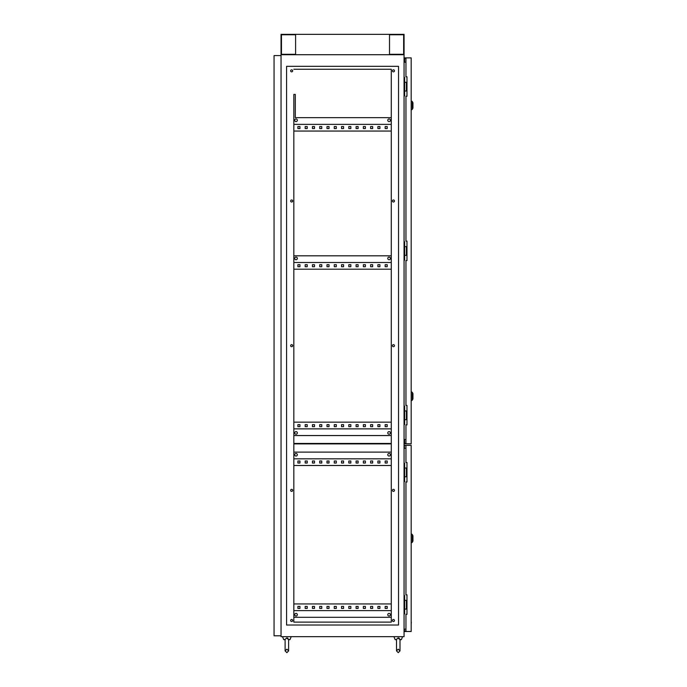 <?xml version="1.0" encoding="UTF-8"?>
<svg xmlns="http://www.w3.org/2000/svg" width="687" height="687" viewBox="0 0 687 687"><rect width="100%" height="100%" fill="white"/><g stroke="black" fill="none" stroke-linecap="round" stroke-linejoin="round"><path stroke-width="1.03" d="M397.876 637.965L399.971 639.563C399.173 640.267 399.173 640.267 399.971 639.563C399.173 640.267 399.173 640.267 399.971 639.563C399.173 640.267 399.173 640.267 399.971 639.563C399.173 640.267 399.173 640.267 399.971 639.563L399.989 639.219M399.293 638.197L398.623 637.965M286.488 637.965L288.592 639.563C287.784 640.267 287.784 640.267 288.592 639.563C287.784 640.267 287.784 640.267 288.592 639.563C287.784 640.267 287.784 640.267 288.592 639.563C287.784 640.267 287.784 640.267 288.592 639.563L288.6 639.219M287.905 638.197L287.235 637.965M288.609 639.563L290.008 639.563L291.228 636.651M285.114 639.949L283.714 639.563L282.503 636.651M283.714 639.563L285.114 639.563M286.865 637.94L285.114 639.339L285.114 650.907L286.865 652.65L288.609 650.907L288.609 644.801L288.609 650.907L286.865 652.65L285.114 650.907L285.114 639.339M399.997 639.563L401.397 639.563L402.608 636.651M396.502 639.949L395.102 639.563L393.883 636.651M395.102 639.563L396.502 639.563M398.245 637.94L396.502 639.339L396.502 650.907L398.245 652.65L399.997 650.907L399.997 639.339M297.334 120.294A1.305 1.305 0 0 0 296.02 118.98A1.305 1.305 0 0 0 294.714 120.294A1.305 1.305 0 0 0 296.02 121.599A1.305 1.305 0 0 0 297.334 120.294M390.396 120.294A1.305 1.305 0 0 0 389.091 118.98A1.305 1.305 0 0 0 387.777 120.294A1.305 1.305 0 0 0 389.091 121.599A1.305 1.305 0 0 0 390.396 120.294M294.714 258.432A1.305 1.305 0 0 1 296.02 257.127A1.305 1.305 0 0 1 297.334 258.432A1.305 1.305 0 0 1 296.02 259.738A1.305 1.305 0 0 1 294.714 258.432M387.777 258.432A1.305 1.305 0 0 1 389.091 257.127A1.305 1.305 0 0 1 390.396 258.432A1.305 1.305 0 0 1 389.091 259.738A1.305 1.305 0 0 1 387.777 258.432M297.334 432.93A1.305 1.305 0 0 0 296.02 431.625A1.305 1.305 0 0 0 294.714 432.93A1.305 1.305 0 0 0 296.02 434.236A1.305 1.305 0 0 0 297.334 432.93M390.396 432.93A1.305 1.305 0 0 0 389.091 431.625A1.305 1.305 0 0 0 387.777 432.93A1.305 1.305 0 0 0 389.091 434.236A1.305 1.305 0 0 0 390.396 432.93M390.396 454.742A1.305 1.305 0 0 0 389.091 453.437A1.305 1.305 0 0 0 387.777 454.742A1.305 1.305 0 0 0 389.091 456.048A1.305 1.305 0 0 0 390.396 454.742M297.334 454.742A1.305 1.305 0 0 0 296.02 453.437A1.305 1.305 0 0 0 294.714 454.742A1.305 1.305 0 0 0 296.02 456.048A1.305 1.305 0 0 0 297.334 454.742M297.334 614.693A1.305 1.305 0 0 0 296.02 613.388A1.305 1.305 0 0 0 294.714 614.693A1.305 1.305 0 0 0 296.02 616.007A1.305 1.305 0 0 0 297.334 614.693M390.396 614.693A1.305 1.305 0 0 0 389.091 613.388A1.305 1.305 0 0 0 387.777 614.693A1.305 1.305 0 0 0 389.091 616.007A1.305 1.305 0 0 0 390.396 614.693M290.644 620.516A1.022 1.022 0 0 1 291.657 619.494A1.022 1.022 0 0 1 292.679 620.516A1.022 1.022 0 0 1 291.657 621.529A1.022 1.022 0 0 1 290.644 620.516M290.644 490.372A1.022 1.022 0 0 1 291.657 489.35A1.022 1.022 0 0 1 292.679 490.372A1.022 1.022 0 0 1 291.657 491.385A1.022 1.022 0 0 1 290.644 490.372M290.644 345.681A1.022 1.022 0 0 1 291.657 344.659A1.022 1.022 0 0 1 292.679 345.681A1.022 1.022 0 0 1 291.657 346.703A1.022 1.022 0 0 1 290.644 345.681M290.644 200.99A1.022 1.022 0 0 1 291.657 199.977A1.022 1.022 0 0 1 292.679 200.99A1.022 1.022 0 0 1 291.657 202.012A1.022 1.022 0 0 1 290.644 200.99M290.644 70.847A1.022 1.022 0 0 1 291.657 69.834A1.022 1.022 0 0 1 292.679 70.847A1.022 1.022 0 0 1 291.657 71.869A1.022 1.022 0 0 1 290.644 70.847M392.432 70.847A1.022 1.022 0 0 1 393.453 69.834A1.022 1.022 0 0 1 394.467 70.847A1.022 1.022 0 0 1 393.453 71.869A1.022 1.022 0 0 1 392.432 70.847M392.432 200.99A1.022 1.022 0 0 1 393.453 199.977A1.022 1.022 0 0 1 394.467 200.99A1.022 1.022 0 0 1 393.453 202.012A1.022 1.022 0 0 1 392.432 200.99M392.432 345.681A1.022 1.022 0 0 1 393.453 344.659A1.022 1.022 0 0 1 394.467 345.681A1.022 1.022 0 0 1 393.453 346.703A1.022 1.022 0 0 1 392.432 345.681M392.432 490.372A1.022 1.022 0 0 1 393.453 489.35A1.022 1.022 0 0 1 394.467 490.372A1.022 1.022 0 0 1 393.453 491.385A1.022 1.022 0 0 1 392.432 490.372M392.432 620.516A1.022 1.022 0 0 1 393.453 619.494A1.022 1.022 0 0 1 394.467 620.516A1.022 1.022 0 0 1 393.453 621.529A1.022 1.022 0 0 1 392.432 620.516M307.218 460.994L307.218 463.029L305.183 463.029L305.183 460.994L307.218 460.994L305.183 460.994L305.183 463.029L307.218 463.029L307.218 460.994M321.756 460.994L321.756 463.029L319.721 463.029L319.721 460.994L321.756 460.994L319.721 460.994L319.721 463.029L321.756 463.029L321.756 460.994M336.304 460.994L336.304 463.029L334.268 463.029L334.268 460.994L336.304 460.994L334.268 460.994L334.268 463.029L336.304 463.029L336.304 460.994M350.842 460.994L350.842 463.029L348.807 463.029L348.807 460.994L350.842 460.994L348.807 460.994L348.807 463.029L350.842 463.029L350.842 460.994M365.381 460.994L365.381 463.029L363.346 463.029L363.346 460.994L365.381 460.994L363.346 460.994L363.346 463.029L365.381 463.029L365.381 460.994M379.928 460.994L379.928 463.029L377.893 463.029L377.893 460.994L379.928 460.994L377.893 460.994L377.893 463.029L379.928 463.029L379.928 460.994M293.838 465.503L391.272 465.503M387.193 460.994L387.193 463.029L385.158 463.029L385.158 460.994L387.193 460.994L385.158 460.994L385.158 463.029L387.193 463.029L387.193 460.994M372.655 460.994L372.655 463.029L370.619 463.029L370.619 460.994L372.655 460.994L370.619 460.994L370.619 463.029L372.655 463.029L372.655 460.994M358.116 460.994L358.116 463.029L356.081 463.029L356.081 460.994L358.116 460.994L356.081 460.994L356.081 463.029L358.116 463.029L358.116 460.994M343.569 460.994L343.569 463.029L341.533 463.029L341.533 460.994L343.569 460.994L341.533 460.994L341.533 463.029L343.569 463.029L343.569 460.994M329.03 460.994L329.03 463.029L326.995 463.029L326.995 460.994L329.03 460.994L326.995 460.994L326.995 463.029L329.03 463.029L329.03 460.994M314.491 460.994L314.491 463.029L312.456 463.029L312.456 460.994L314.491 460.994L312.456 460.994L312.456 463.029L314.491 463.029L314.491 460.994M299.953 460.994L299.953 463.029L297.909 463.029L297.909 460.994L299.953 460.994L297.909 460.994L297.909 463.029L299.953 463.029L299.953 460.994M307.218 126.545L305.183 126.545L305.183 128.581L307.218 128.581L307.218 126.545L305.183 126.545L305.183 128.581L307.218 128.581L307.218 126.545M321.756 126.545L319.721 126.545L319.721 128.581L321.756 128.581L321.756 126.545L319.721 126.545L319.721 128.581L321.756 128.581L321.756 126.545M336.304 126.545L334.268 126.545L334.268 128.581L336.304 128.581L336.304 126.545L334.268 126.545L334.268 128.581L336.304 128.581L336.304 126.545M350.842 126.545L348.807 126.545L348.807 128.581L350.842 128.581L350.842 126.545L348.807 126.545L348.807 128.581L350.842 128.581L350.842 126.545M365.381 126.545L363.346 126.545L363.346 128.581L365.381 128.581L365.381 126.545L363.346 126.545L363.346 128.581L365.381 128.581L365.381 126.545M379.928 126.545L377.893 126.545L377.893 128.581L379.928 128.581L379.928 126.545L377.893 126.545L377.893 128.581L379.928 128.581L379.928 126.545M293.838 131.054L391.272 131.054M387.193 126.545L385.158 126.545L385.158 128.581L387.193 128.581L387.193 126.545L385.158 126.545L385.158 128.581L387.193 128.581L387.193 126.545M372.655 126.545L370.619 126.545L370.619 128.581L372.655 128.581L372.655 126.545L370.619 126.545L370.619 128.581L372.655 128.581L372.655 126.545M358.116 126.545L356.081 126.545L356.081 128.581L358.116 128.581L358.116 126.545L356.081 126.545L356.081 128.581L358.116 128.581L358.116 126.545M343.569 126.545L341.533 126.545L341.533 128.581L343.569 128.581L343.569 126.545L341.533 126.545L341.533 128.581L343.569 128.581L343.569 126.545M329.03 126.545L326.995 126.545L326.995 128.581L329.03 128.581L329.03 126.545L326.995 126.545L326.995 128.581L329.03 128.581L329.03 126.545M314.491 126.545L312.456 126.545L312.456 128.581L314.491 128.581L314.491 126.545L312.456 126.545L312.456 128.581L314.491 128.581L314.491 126.545M299.953 126.545L297.909 126.545L297.909 128.581L299.953 128.581L299.953 126.545L297.909 126.545L297.909 128.581L299.953 128.581L299.953 126.545M307.218 264.684L307.218 266.719L305.183 266.719L305.183 264.684L307.218 264.684L305.183 264.684L305.183 266.719L307.218 266.719L307.218 264.684M321.756 264.684L321.756 266.719L319.721 266.719L319.721 264.684L321.756 264.684L319.721 264.684L319.721 266.719L321.756 266.719L321.756 264.684M336.304 264.684L336.304 266.719L334.268 266.719L334.268 264.684L336.304 264.684L334.268 264.684L334.268 266.719L336.304 266.719L336.304 264.684M350.842 264.684L350.842 266.719L348.807 266.719L348.807 264.684L350.842 264.684L348.807 264.684L348.807 266.719L350.842 266.719L350.842 264.684M365.381 264.684L365.381 266.719L363.346 266.719L363.346 264.684L365.381 264.684L363.346 264.684L363.346 266.719L365.381 266.719L365.381 264.684M379.928 264.684L379.928 266.719L377.893 266.719L377.893 264.684L379.928 264.684L377.893 264.684L377.893 266.719L379.928 266.719L379.928 264.684M391.272 269.192L293.838 269.192M387.193 264.684L387.193 266.719L385.158 266.719L385.158 264.684L387.193 264.684L385.158 264.684L385.158 266.719L387.193 266.719L387.193 264.684M372.655 264.684L372.655 266.719L370.619 266.719L370.619 264.684L372.655 264.684L370.619 264.684L370.619 266.719L372.655 266.719L372.655 264.684M358.116 264.684L358.116 266.719L356.081 266.719L356.081 264.684L358.116 264.684L356.081 264.684L356.081 266.719L358.116 266.719L358.116 264.684M343.569 264.684L343.569 266.719L341.533 266.719L341.533 264.684L343.569 264.684L341.533 264.684L341.533 266.719L343.569 266.719L343.569 264.684M329.03 264.684L329.03 266.719L326.995 266.719L326.995 264.684L329.03 264.684L326.995 264.684L326.995 266.719L329.03 266.719L329.03 264.684M314.491 264.684L314.491 266.719L312.456 266.719L312.456 264.684L314.491 264.684L312.456 264.684L312.456 266.719L314.491 266.719L314.491 264.684M299.953 264.684L299.953 266.719L297.909 266.719L297.909 264.684L299.953 264.684L297.909 264.684L297.909 266.719L299.953 266.719L299.953 264.684M307.218 424.643L307.218 426.679L305.183 426.679L305.183 424.643L307.218 424.643L305.183 424.643L305.183 426.679L307.218 426.679L307.218 424.643M321.756 424.643L321.756 426.679L319.721 426.679L319.721 424.643L321.756 424.643L319.721 424.643L319.721 426.679L321.756 426.679L321.756 424.643M336.304 424.643L336.304 426.679L334.268 426.679L334.268 424.643L336.304 424.643L334.268 424.643L334.268 426.679L336.304 426.679L336.304 424.643M350.842 424.643L350.842 426.679L348.807 426.679L348.807 424.643L350.842 424.643L348.807 424.643L348.807 426.679L350.842 426.679L350.842 424.643M365.381 424.643L365.381 426.679L363.346 426.679L363.346 424.643L365.381 424.643L363.346 424.643L363.346 426.679L365.381 426.679L365.381 424.643M379.928 424.643L379.928 426.679L377.893 426.679L377.893 424.643L379.928 424.643L377.893 424.643L377.893 426.679L379.928 426.679L379.928 424.643M391.272 422.17L293.838 422.17M387.193 424.643L387.193 426.679L385.158 426.679L385.158 424.643L387.193 424.643L385.158 424.643L385.158 426.679L387.193 426.679L387.193 424.643M372.655 424.643L372.655 426.679L370.619 426.679L370.619 424.643L372.655 424.643L370.619 424.643L370.619 426.679L372.655 426.679L372.655 424.643M358.116 424.643L358.116 426.679L356.081 426.679L356.081 424.643L358.116 424.643L356.081 424.643L356.081 426.679L358.116 426.679L358.116 424.643M343.569 424.643L343.569 426.679L341.533 426.679L341.533 424.643L343.569 424.643L341.533 424.643L341.533 426.679L343.569 426.679L343.569 424.643M329.03 424.643L329.03 426.679L326.995 426.679L326.995 424.643L329.03 424.643L326.995 424.643L326.995 426.679L329.03 426.679L329.03 424.643M314.491 424.643L314.491 426.679L312.456 426.679L312.456 424.643L314.491 424.643L312.456 424.643L312.456 426.679L314.491 426.679L314.491 424.643M299.953 424.643L299.953 426.679L297.909 426.679L297.909 424.643L299.953 424.643L297.909 424.643L297.909 426.679L299.953 426.679L299.953 424.643M307.218 606.406L307.218 608.442L305.183 608.442L305.183 606.406L307.218 606.406L305.183 606.406L305.183 608.442L307.218 608.442L307.218 606.406M321.756 606.406L321.756 608.442L319.721 608.442L319.721 606.406L321.756 606.406L319.721 606.406L319.721 608.442L321.756 608.442L321.756 606.406M336.304 606.406L336.304 608.442L334.268 608.442L334.268 606.406L336.304 606.406L334.268 606.406L334.268 608.442L336.304 608.442L336.304 606.406M350.842 606.406L350.842 608.442L348.807 608.442L348.807 606.406L350.842 606.406L348.807 606.406L348.807 608.442L350.842 608.442L350.842 606.406M365.381 606.406L365.381 608.442L363.346 608.442L363.346 606.406L365.381 606.406L363.346 606.406L363.346 608.442L365.381 608.442L365.381 606.406M379.928 606.406L379.928 608.442L377.893 608.442L377.893 606.406L379.928 606.406L377.893 606.406L377.893 608.442L379.928 608.442L379.928 606.406M391.272 603.933L293.838 603.933M387.193 606.406L387.193 608.442L385.158 608.442L385.158 606.406L387.193 606.406L385.158 606.406L385.158 608.442L387.193 608.442L387.193 606.406M372.655 606.406L372.655 608.442L370.619 608.442L370.619 606.406L372.655 606.406L370.619 606.406L370.619 608.442L372.655 608.442L372.655 606.406M358.116 606.406L358.116 608.442L356.081 608.442L356.081 606.406L358.116 606.406L356.081 606.406L356.081 608.442L358.116 608.442L358.116 606.406M343.569 606.406L343.569 608.442L341.533 608.442L341.533 606.406L343.569 606.406L341.533 606.406L341.533 608.442L343.569 608.442L343.569 606.406M329.03 606.406L329.03 608.442L326.995 608.442L326.995 606.406L329.03 606.406L326.995 606.406L326.995 608.442L329.03 608.442L329.03 606.406M314.491 606.406L314.491 608.442L312.456 608.442L312.456 606.406L314.491 606.406L312.456 606.406L312.456 608.442L314.491 608.442L314.491 606.406M299.953 606.406L299.953 608.442L297.909 608.442L297.909 606.406L299.953 606.406L297.909 606.406L297.909 608.442L299.953 608.442L299.953 606.406M391.272 262.503L293.838 262.503M391.272 428.86L293.838 428.86M293.838 458.813L391.272 458.813M391.272 610.623L293.838 610.623M391.272 622.113L391.272 617.312L293.838 617.312L293.838 622.113L391.272 622.113L391.272 69.25L293.838 69.25L391.272 69.25L391.272 117.675L295.298 117.675L295.298 94.402L293.838 94.402L293.838 622.113L391.272 622.113M404.068 77.511L404.643 77.511L404.643 95.828L404.068 95.828M404.068 241.824L404.643 241.824L404.643 260.15L404.068 260.15M404.068 636.651L404.068 54.711L281.043 54.711L404.068 54.711L404.068 34.35L281.043 34.35L281.043 636.651L404.068 636.651M404.068 406.146L404.643 406.146L404.643 424.463L404.068 424.463M404.068 448.259L405.957 448.259M405.957 629.155L404.068 629.155M405.957 439.534L404.068 439.534M405.957 62.208L404.068 62.208M286.573 66.338L398.537 66.338L398.537 625.024L286.573 625.024L286.573 66.338M293.838 443.459L391.272 443.459M293.838 443.896L391.272 443.896M406.97 410.946L404.643 410.946M406.97 419.671L406.421 419.671L406.421 410.946M406.421 419.671L404.643 419.671M406.97 246.624L404.643 246.624M406.97 255.349L406.421 255.349L406.421 246.624M406.421 255.349L404.643 255.349M406.97 82.311L404.643 82.311M406.97 91.036L406.421 91.036L406.421 82.311M406.421 91.036L404.643 91.036M404.068 595.56L404.643 595.56L404.643 613.886L404.068 613.886M404.643 609.086L406.421 609.086L406.421 600.361L406.97 600.361M406.421 609.086L406.97 609.086M404.643 600.361L406.421 600.361M404.068 463.236L404.643 463.236L404.643 481.553L404.068 481.553M404.643 476.761L406.421 476.761L406.421 468.036L406.97 468.036M406.421 476.761L406.97 476.761M404.643 468.036L406.421 468.036M391.272 452.123L293.838 452.123M293.838 435.549L391.272 435.549M293.838 255.813L391.272 255.813M293.838 124.364L391.272 124.364M405.957 57.88L405.957 76.781L406.97 76.781L406.97 96.266L405.957 96.266L405.957 241.103L406.97 241.103L406.97 260.588L405.957 260.588L405.957 405.416L406.97 405.416L406.97 424.901L405.957 424.901L405.957 443.811L411.187 443.811L411.187 57.88L404.214 57.88L404.643 60.207L404.643 58.318L405.957 58.318M404.643 439.534L404.214 443.811L405.957 443.811M405.957 443.373L404.643 443.811M404.643 62.208L404.643 60.207M404.643 441.483L404.643 443.373M404.214 441.483L404.214 439.534M404.214 62.208L404.214 60.207M404.643 57.88L404.643 58.318M412.939 393.926L412.939 398.58M412.939 103.102L412.939 107.756M412.939 536.083L412.939 540.738M405.957 631.482L405.957 614.315L406.97 614.315L406.97 594.83L405.957 594.83L405.957 481.991L406.97 481.991L406.97 462.506L405.957 462.506L405.957 445.348L411.187 445.348L411.187 631.482L404.36 631.482L404.36 629.155M405.957 445.348L404.36 445.348L405.957 445.786M405.957 631.044L404.36 631.044M404.36 448.259L404.36 445.786M411.187 622.156L411.187 620.103M411.333 622.156L411.187 624.208M281.043 635.784L274.061 635.784L274.061 55.578L281.043 55.578M403.655 54.299L403.655 34.754L389.52 34.754L389.52 54.299L403.655 54.299M295.59 34.754L281.455 34.754L281.455 54.299L295.59 54.299L295.59 34.754L295.59 54.299M389.52 34.754L389.52 54.299M412.939 398.932L412.312 400.126L412.312 392.389L411.187 391.607M412.939 108.099L412.312 109.293L412.312 101.564L411.187 100.774M412.939 541.09L412.312 542.275L412.312 534.546L411.187 533.756M288.609 639.339L288.609 644.801L288.609 639.339M285.114 650.907L286.865 649.163L288.609 650.907M288.609 639.949L290.008 639.563M398.245 652.65L399.997 650.907L398.245 649.163L396.502 650.907L398.245 652.65M399.997 639.949L401.397 639.563M412.312 400.126L411.187 400.907M412.312 392.389L412.939 393.582M412.312 109.293L411.187 110.083M412.312 101.564L412.939 102.758M412.312 542.275L411.187 543.065M412.312 534.546L412.939 535.74"/></g></svg>
